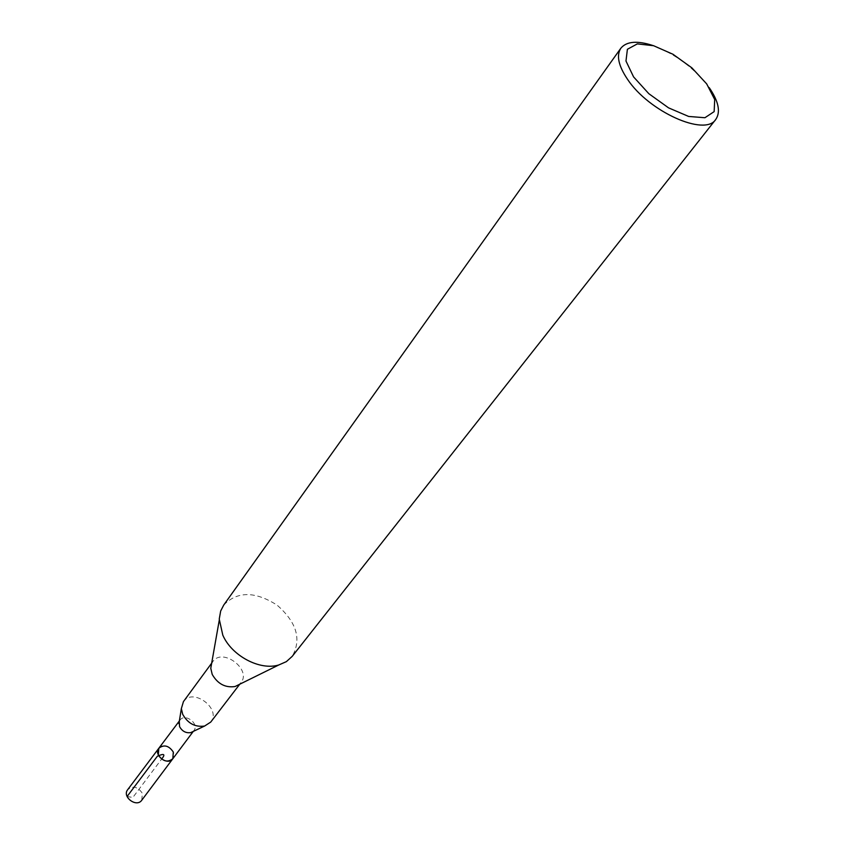 <?xml version="1.0" encoding="UTF-8"?>
<svg xmlns="http://www.w3.org/2000/svg" width="845" height="845" viewBox="0 0 845 845"><rect width="100%" height="100%" fill="white"/><g stroke="black" fill="none" stroke-linecap="round" stroke-linejoin="round"><path stroke-width="0.63" stroke-dasharray="4.22 3.17" d="M192.84 731.612L193.959 730.502C199.504 723.742 184.981 712.842 180.038 720.056L179.288 721.44M158.839 748.247C163.909 740.864 178.496 751.807 172.824 758.736M223.745 605.031C237.35 591.088 255.148 591.141 277.128 605.168C296.743 622.353 301.76 639.422 292.19 656.385M211.556 663.895L212.813 661.603C222.372 647.281 252.011 669.515 240.92 682.686L239.072 684.545M183.439 701.603C192.987 687.312 221.781 708.913 210.732 722.084M653.132 45.588C675.884 54.249 694.59 68.287 709.261 87.7M141.78 800.204L142.361 793.349C137.957 786.758 133.066 785.523 127.701 789.652M127.088 796.508L132.834 797.469L161.627 759.095M180.038 720.056L179.362 720.965M193.959 730.502L193.283 731.411M212.813 661.603L211.683 663.135M240.92 682.686L239.758 684.207"/><path stroke-width="1.27" d="M179.288 721.44L179.584 726.637C182.182 731.305 185.911 733.291 190.759 732.604L192.84 731.612M158.321 754.934L158.839 748.247C153.082 755.155 167.806 766.204 172.824 758.736C167.606 762.739 162.768 761.472 158.321 754.934M709.261 87.7C718.651 101.453 720.817 112.036 715.757 119.451L292.19 656.385L286.349 661.646L278.744 664.983C259.911 670.793 231.699 655.836 222.805 635.144L219.246 619.11L220.672 611.009L223.745 605.031L620.843 48.228C626.546 41.31 637.31 40.423 653.132 45.588M239.072 684.545L235.079 686.52C225.33 687.957 217.704 683.922 212.211 674.416L210.775 668.279L211.556 663.895M239.758 684.207L210.732 722.084L204.617 726.035C195.121 727.355 187.812 723.436 182.678 714.278L181.358 708.585L183.439 701.603L211.683 663.135M633.581 76.906L625.976 61.02L627.402 49.274L637.32 43.887L653.586 45.714L672.979 54.26L691.865 67.843L706.716 83.93L714.701 99.52L714.152 111.614L704.92 117.73L688.654 116.452L668.564 107.864L648.823 93.689L633.581 76.906M715.757 119.451C705.057 136.827 648.685 111.614 627.423 79.155C618.413 65.699 616.227 55.39 620.843 48.228M173.309 752.05C168.884 745.554 164.067 744.287 158.839 748.247L127.701 789.652C121.754 796.803 136.573 807.926 141.78 800.204L172.824 758.736L173.309 752.05M161.627 759.095C165.652 754.152 164.215 753.201 157.328 756.264L127.088 796.508M179.362 720.965L158.839 748.247M193.283 731.411L172.824 758.736M235.079 686.52L278.744 664.983M210.775 668.279L219.235 620.346M190.759 732.604L204.617 726.035M178.918 723.721L181.358 708.585"/></g></svg>
